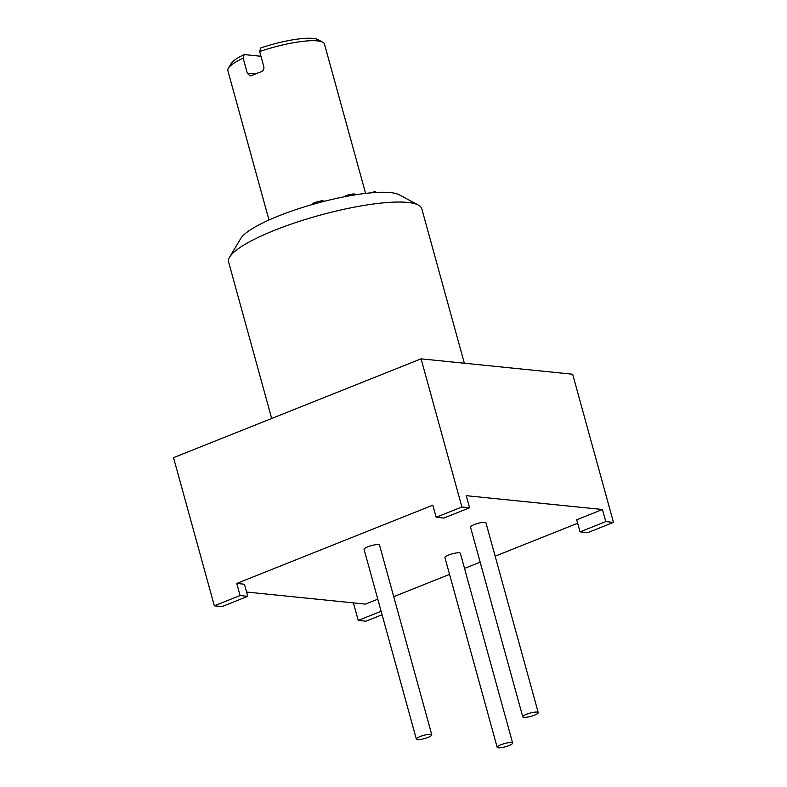 <?xml version="1.0" encoding="UTF-8"?>
<svg xmlns="http://www.w3.org/2000/svg" width="787" height="787" viewBox="0 0 787 787"><rect width="100%" height="100%" fill="white"/><g stroke="black" fill="none" stroke-linecap="round" stroke-linejoin="round"><path stroke-width="1.18" d="M246.587 592.04L365.463 604.111L377.799 599.182M214.339 605.813L173.534 457.66L421.084 358.842L461.9 506.995L436.155 517.275L432.82 505.175L236.759 583.442L244.432 584.229L247.767 596.32L240.084 595.543L214.339 605.813L222.023 606.6L247.767 596.32M436.155 517.275L443.829 518.053L469.573 507.772L466.248 495.682L602.458 509.504L576.714 519.784L580.049 531.874L587.722 532.651L613.466 522.381L605.793 521.594L580.049 531.874M393.736 596.664L449.544 574.392M464.527 568.411L480.168 562.164M495.141 556.183L577.668 523.247M538.229 712.599L485.963 522.863A8.018 1.663 164.6 0 0 474.197 524.585A8.018 1.663 164.6 0 0 470.508 527.123L522.775 716.849A8.018 1.663 164.6 0 0 534.54 715.137A8.018 1.663 164.6 0 0 538.229 712.599A8.018 1.663 164.6 0 0 526.454 714.311A8.018 1.663 164.6 0 0 522.775 716.849M512.632 743.046L460.375 553.32A8.018 1.663 164.6 0 0 448.6 555.032A8.018 1.663 164.6 0 0 444.911 557.57L497.177 747.306A8.018 1.663 164.6 0 0 508.943 745.584A8.018 1.663 164.6 0 0 512.632 743.046A8.018 1.663 164.6 0 0 500.866 744.768A8.018 1.663 164.6 0 0 497.177 747.306M431.797 734.851L379.531 545.116A8.018 1.663 164.6 0 0 367.765 546.827A8.018 1.663 164.6 0 0 364.076 549.375L416.343 739.101A8.018 1.663 164.6 0 0 428.108 737.389A8.018 1.663 164.6 0 0 431.797 734.851A8.018 1.663 164.6 0 0 420.022 736.563A8.018 1.663 164.6 0 0 416.343 739.101M381.124 611.283L358.233 620.422L353.402 602.881M358.233 620.422L365.916 621.199L382.079 614.745M421.084 358.842L572.661 374.219L613.466 522.381M602.458 509.504L605.793 521.594M469.573 507.772L461.9 506.995M236.759 583.442L240.084 595.543M271.692 418.477L228.594 261.982A100.195 20.836 -15.4 0 1 229.627 257.103A100.195 20.836 -15.4 0 1 306.33 219.17A100.195 20.836 -15.4 0 1 407.715 202.436A100.195 20.836 -15.4 0 1 418.409 205.102A100.195 20.836 -15.4 0 1 421.793 208.762L464.34 363.23M229.627 257.103L240.753 238.51A84.17 17.501 -15.4 0 1 305.179 206.647A84.17 17.501 -15.4 0 1 390.342 192.589A84.17 17.501 -15.4 0 1 399.324 194.832L418.409 205.102M268.997 220.006L227.856 70.663A50.102 10.418 -15.4 0 1 228.378 68.223A50.102 10.418 -15.4 0 1 243.153 58.14L247.315 73.26L250 75.906L251.328 75.69A50.102 10.418 -15.4 0 1 261.235 71.735C263.36 70.712 264.225 69.02 263.822 66.669L259.661 51.548A50.102 10.418 -15.4 0 1 317.417 40.885A50.102 10.418 -15.4 0 1 322.768 42.223A50.102 10.418 -15.4 0 1 324.46 44.052L365.591 193.395M228.378 68.223L231.152 63.57A46.089 9.582 -15.4 0 1 244.177 54.569L243.153 58.14M259.661 51.548L260.684 47.977A46.089 9.582 -15.4 0 1 317.997 39.655L322.768 42.223M244.177 54.569L260.959 56.271M388.129 192.402L389.26 192.49M372.054 192.746L374.248 191.684L375.478 191.635L375.704 192.481M344.834 196.671L345.65 195.727L350.038 194.438L354.416 193.966L355.114 194.851M312.114 204.581L313.944 202.859L318.843 201.315L322.7 200.783L323.742 201.433M374.494 192.559L374.248 191.684M354.671 194.92L354.416 193.966M353.924 195.048L353.619 193.936M352.753 195.235L352.428 194.055M350.372 195.648L350.038 194.438M348.897 195.914L348.582 194.763M347.529 196.16L347.254 195.137M345.867 196.475L345.65 195.727M320.643 202.229L320.309 200.99M319.207 202.613L318.843 201.315M316.886 203.243L316.522 201.944M315.43 203.646L315.085 202.407M314.259 203.981L313.944 202.859M313.069 204.315L312.832 203.449M312.459 204.482L312.301 203.892M323.487 201.502L323.319 200.911M322.936 201.639L322.7 200.783M321.794 201.934L321.49 200.813M247.315 73.26L255.195 74.057"/></g></svg>
